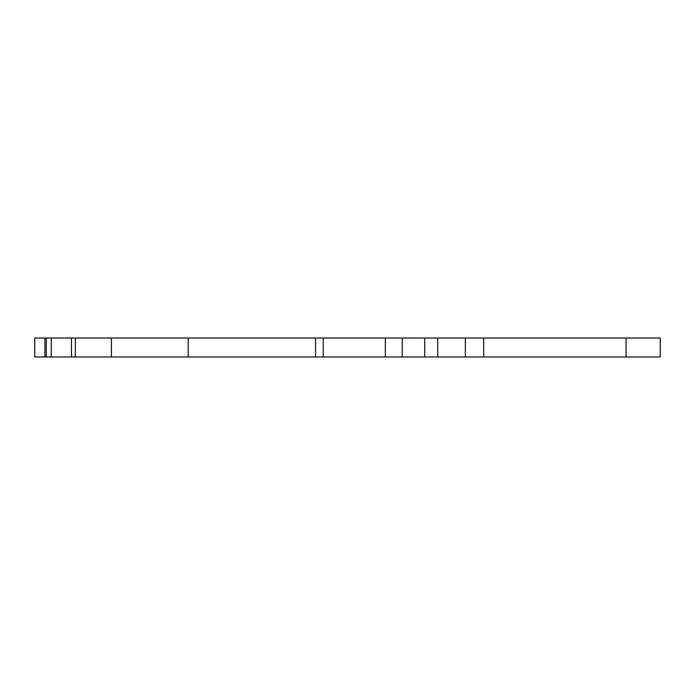 <?xml version="1.0" encoding="UTF-8"?>
<svg xmlns="http://www.w3.org/2000/svg" width="695" height="695" viewBox="0 0 695 695"><rect width="100%" height="100%" fill="white"/><g stroke="black" fill="none" stroke-linecap="round" stroke-linejoin="round"><path stroke-width="1.04" d="M44.888 338.005L34.75 338.005L34.75 356.995L44.888 356.995L44.888 338.005L46.252 338.005L46.252 356.995L44.888 356.995M71.472 338.005L75.321 338.005L75.321 356.995L71.472 356.995L71.472 338.005L46.252 338.005M71.472 356.995L46.252 356.995M75.321 338.005L111.391 338.005L111.391 356.995L75.321 356.995M111.391 356.995L188.215 356.995L188.215 338.005L111.391 338.005M188.215 338.005L385.325 338.005L385.325 356.995L323.236 356.995L323.236 338.005M188.215 356.995L315.573 356.995L315.573 338.005M315.573 356.995L323.236 356.995M385.325 356.995L402.249 356.995L402.249 338.005L385.325 338.005M402.249 338.005L424.732 338.005L424.732 356.995L402.249 356.995M424.732 356.995L437.702 356.995L437.702 338.005L424.732 338.005M437.702 338.005L660.25 338.005L660.25 356.995L626.047 356.995L626.047 338.005M437.702 356.995L465.337 356.995L465.337 338.005M465.337 356.995L483.677 356.995L483.677 338.005M483.677 356.995L626.047 356.995M51.282 338.005L51.282 356.995"/></g></svg>
